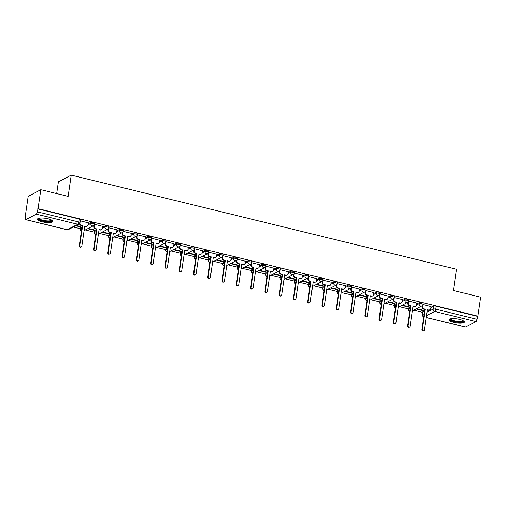 <?xml version="1.0" encoding="UTF-8"?>
<svg xmlns="http://www.w3.org/2000/svg" width="506" height="506" viewBox="0 0 506 506"><rect width="100%" height="100%" fill="white"/><g stroke="black" fill="none" stroke-linecap="round" stroke-linejoin="round"><path stroke-width="0.76" d="M94.742 223.178A1.999 0.519 -171.7 0 0 93.515 222.507A1.999 0.519 -171.7 0 0 90.941 222.444L90.789 223.494A1.999 0.519 8.3 0 1 93.363 223.557A1.999 0.519 8.3 0 1 94.59 224.228L94.742 223.178M109.018 226.669A1.999 0.519 -171.7 0 0 107.791 225.992A1.999 0.519 -171.7 0 0 105.216 225.935L105.058 226.979A1.999 0.519 8.3 0 1 107.639 227.042A1.999 0.519 8.3 0 1 108.866 227.719L109.018 226.669M123.293 230.154A1.999 0.519 -171.7 0 0 122.066 229.484A1.999 0.519 -171.7 0 0 119.486 229.42L119.334 230.47A1.999 0.519 8.3 0 1 121.914 230.527A1.999 0.519 8.3 0 1 123.141 231.204L123.293 230.154M137.569 233.645A1.999 0.519 -171.7 0 0 136.342 232.969A1.999 0.519 -171.7 0 0 133.761 232.905L133.609 233.955A1.999 0.519 8.3 0 1 136.19 234.019A1.999 0.519 8.3 0 1 137.417 234.689L137.569 233.645M151.844 237.131A1.999 0.519 -171.7 0 0 150.617 236.46A1.999 0.519 -171.7 0 0 148.037 236.397L147.885 237.447A1.999 0.519 8.3 0 1 150.459 237.504A1.999 0.519 8.3 0 1 151.692 238.181L151.844 237.131M166.12 240.616A1.999 0.519 -171.7 0 0 164.886 239.945A1.999 0.519 -171.7 0 0 162.312 239.882L162.16 240.932A1.999 0.519 8.3 0 1 164.735 240.995A1.999 0.519 8.3 0 1 165.962 241.666L166.12 240.616M180.395 244.107A1.999 0.519 -171.7 0 0 179.162 243.43A1.999 0.519 -171.7 0 0 176.588 243.373L176.436 244.417A1.999 0.519 8.3 0 1 179.01 244.48A1.999 0.519 8.3 0 1 180.237 245.157L180.395 244.107M194.665 247.592A1.999 0.519 -171.7 0 0 193.437 246.922A1.999 0.519 -171.7 0 0 190.863 246.858L190.711 247.908A1.999 0.519 8.3 0 1 193.286 247.972A1.999 0.519 8.3 0 1 194.513 248.642L194.665 247.592M208.94 251.084A1.999 0.519 -171.7 0 0 207.713 250.407A1.999 0.519 -171.7 0 0 205.139 250.343L204.981 251.393A1.999 0.519 8.3 0 1 207.561 251.457A1.999 0.519 8.3 0 1 208.788 252.133L208.94 251.084M223.216 254.569A1.999 0.519 -171.7 0 0 221.989 253.898A1.999 0.519 -171.7 0 0 219.414 253.835L219.256 254.885A1.999 0.519 8.3 0 1 221.837 254.942A1.999 0.519 8.3 0 1 223.064 255.619L223.216 254.569M237.491 258.06A1.999 0.519 -171.7 0 0 236.264 257.383A1.999 0.519 -171.7 0 0 233.683 257.32L233.532 258.37A1.999 0.519 8.3 0 1 236.112 258.433A1.999 0.519 8.3 0 1 237.339 259.104L237.491 258.06M251.767 261.545A1.999 0.519 -171.7 0 0 250.54 260.868A1.999 0.519 -171.7 0 0 247.959 260.811L247.807 261.861A1.999 0.519 8.3 0 1 250.381 261.918A1.999 0.519 8.3 0 1 251.615 262.595L251.767 261.545M266.042 265.03A1.999 0.519 -171.7 0 0 264.809 264.36A1.999 0.519 -171.7 0 0 262.234 264.296L262.083 265.346A1.999 0.519 8.3 0 1 264.657 265.41A1.999 0.519 8.3 0 1 265.89 266.08L266.042 265.03M280.318 268.522A1.999 0.519 -171.7 0 0 279.084 267.845A1.999 0.519 -171.7 0 0 276.51 267.788L276.358 268.831A1.999 0.519 8.3 0 1 278.933 268.895A1.999 0.519 8.3 0 1 280.16 269.571L280.318 268.522M294.587 272.007A1.999 0.519 -171.7 0 0 293.36 271.336A1.999 0.519 -171.7 0 0 290.786 271.273L290.634 272.323A1.999 0.519 8.3 0 1 293.208 272.386A1.999 0.519 8.3 0 1 294.435 273.057L294.587 272.007M308.862 275.498A1.999 0.519 -171.7 0 0 307.635 274.821A1.999 0.519 -171.7 0 0 305.061 274.758L304.903 275.808A1.999 0.519 8.3 0 1 307.484 275.871A1.999 0.519 8.3 0 1 308.711 276.542L308.862 275.498M323.138 278.983A1.999 0.519 -171.7 0 0 321.911 278.313A1.999 0.519 -171.7 0 0 319.337 278.249L319.178 279.299A1.999 0.519 8.3 0 1 321.759 279.356A1.999 0.519 8.3 0 1 322.986 280.033L323.138 278.983M337.413 282.474A1.999 0.519 -171.7 0 0 336.186 281.798A1.999 0.519 -171.7 0 0 333.606 281.734L333.454 282.784A1.999 0.519 8.3 0 1 336.035 282.848A1.999 0.519 8.3 0 1 337.262 283.518L337.413 282.474M351.689 285.96A1.999 0.519 -171.7 0 0 350.462 285.283A1.999 0.519 -171.7 0 0 347.881 285.226L347.73 286.269A1.999 0.519 8.3 0 1 350.304 286.333A1.999 0.519 8.3 0 1 351.537 287.01L351.689 285.96M365.964 289.445A1.999 0.519 -171.7 0 0 364.737 288.774A1.999 0.519 -171.7 0 0 362.157 288.711L362.005 289.761A1.999 0.519 8.3 0 1 364.579 289.824A1.999 0.519 8.3 0 1 365.813 290.495L365.964 289.445M380.24 292.936A1.999 0.519 -171.7 0 0 379.007 292.259A1.999 0.519 -171.7 0 0 376.432 292.202L376.281 293.246A1.999 0.519 8.3 0 1 378.855 293.309A1.999 0.519 8.3 0 1 380.082 293.986L380.24 292.936M394.509 296.421A1.999 0.519 -171.7 0 0 393.282 295.751A1.999 0.519 -171.7 0 0 390.708 295.687L390.556 296.737A1.999 0.519 8.3 0 1 393.13 296.794A1.999 0.519 8.3 0 1 394.357 297.471L394.509 296.421M408.785 299.913A1.999 0.519 -171.7 0 0 407.558 299.236A1.999 0.519 -171.7 0 0 404.983 299.172L404.832 300.222A1.999 0.519 8.3 0 1 407.406 300.286A1.999 0.519 8.3 0 1 408.633 300.956L408.785 299.913M423.06 303.398A1.999 0.519 -171.7 0 0 421.833 302.727A1.999 0.519 -171.7 0 0 419.259 302.664L419.101 303.714A1.999 0.519 8.3 0 1 421.681 303.771A1.999 0.519 8.3 0 1 422.908 304.448L423.06 303.398M453.724 322.354A7.786 2.03 -171.7 0 0 464.337 321.974A7.786 2.03 -171.7 0 0 459.549 319.349A7.786 2.03 -171.7 0 0 448.936 319.729A7.786 2.03 -171.7 0 0 453.724 322.354M42.321 221.837A7.786 2.03 -171.7 0 0 52.94 221.457A7.786 2.03 -171.7 0 0 48.146 218.826A7.786 2.03 -171.7 0 0 37.533 219.206A7.786 2.03 -171.7 0 0 42.321 221.837M40.929 189.725L68.202 196.391L71.302 175.127L456.532 269.255L453.433 290.514L480.7 297.174L477.93 316.149L38.165 208.7L40.929 189.725L28.127 196.341L25.357 215.309L25.692 215.392M73.351 227.036L80.138 228.693M85.312 229.958L94.413 232.184M99.587 233.449L108.682 235.669M113.863 236.934L122.958 239.161M128.138 240.426L137.234 242.646M142.407 243.911L151.509 246.137M156.683 247.396L165.785 249.622M170.958 250.887L180.06 253.108M185.234 254.373L194.336 256.599M199.509 257.864L208.605 260.084M213.785 261.349L222.88 263.575M228.061 264.84L237.156 267.06M242.33 268.325L251.431 270.546M256.605 271.811L265.707 274.037M270.881 275.302L279.982 277.522M285.156 278.787L294.258 281.013M299.432 282.278L308.534 284.498M313.707 285.763L322.803 287.99M327.983 289.249L337.078 291.475M342.252 292.74L351.354 294.96M356.528 296.225L365.629 298.451M370.803 299.716L379.905 301.937M385.079 303.202L394.18 305.428M399.354 306.693L408.456 308.913M413.63 310.178L422.725 312.404M56.767 193.596L58.494 181.743L71.302 175.127M25.357 215.309L25.73 215.12L25.3 218.073A1.999 0.658 -76.3 0 0 25.572 219.629A1.999 0.658 -76.3 0 0 25.768 219.598L36.337 214.139A1.999 0.658 -76.3 0 0 37.362 211.843L78.809 221.976A1.999 0.519 8.3 0 1 80.037 222.646L80.473 219.693A1.999 0.519 8.3 0 0 79.24 219.016L78.809 221.976A1.999 0.658 -76.3 0 1 77.785 224.266L36.337 214.139M38.165 208.7L37.362 211.843M422.965 311.607L422.535 314.561A1.999 0.519 8.3 0 0 422.39 314.719L422.82 311.766A1.999 0.519 8.3 0 1 422.965 311.607L424.616 310.754M430.84 307.54L433.528 306.149L433.098 309.103A1.999 0.519 8.3 0 1 435.679 309.166L477.126 319.292A1.999 0.658 103.7 0 1 476.102 321.588L465.539 327.047A1.999 0.658 103.7 0 1 465.343 327.078L426.254 317.528M477.126 319.292L477.93 316.149M401.745 305.453L408.772 307.174L408.829 306.762M408.772 307.174L409.329 306.883L402.302 305.169M416.71 303.075L408.62 301.032M387.469 301.968L394.497 303.689L394.553 303.271M394.497 303.689L395.053 303.398L388.026 301.677M402.434 299.584L394.345 297.541M373.194 298.483L380.221 300.197L380.284 299.786M380.221 300.197L380.784 299.906L373.751 298.192M388.159 296.099L380.076 294.056M358.918 294.992L365.946 296.712L366.009 296.301M365.946 296.712L366.508 296.421L359.481 294.701M373.883 292.607L365.8 290.564M344.643 291.507L351.67 293.221L351.733 292.81M351.67 293.221L352.233 292.936L345.206 291.216M359.608 289.122L351.525 287.079M330.367 288.015L337.394 289.736L337.458 289.324M337.394 289.736L337.957 289.445L330.93 287.731M345.332 285.637L337.249 283.594M316.092 284.53L323.125 286.244L323.182 285.833M323.125 286.244L323.682 285.96L316.655 284.239M331.063 282.146L322.973 280.103M301.823 281.045L308.85 282.759L308.907 282.348M308.85 282.759L309.406 282.468L302.379 280.754M316.788 278.661L308.698 276.618M287.547 277.554L294.574 279.274L294.631 278.863M294.574 279.274L295.131 278.983L288.104 277.263M302.512 275.169L294.422 273.126M273.272 274.069L280.299 275.783L280.356 275.372M280.299 275.783L280.862 275.492L273.828 273.778M288.237 271.684L280.153 269.641M258.996 270.577L266.023 272.298L266.086 271.886M266.023 272.298L266.586 272.007L259.559 270.293M273.961 268.199L265.878 266.15M244.721 267.092L251.748 268.806L251.811 268.395M251.748 268.806L252.311 268.522L245.283 266.801M259.686 264.708L251.602 262.665M230.445 263.601L237.472 265.321L237.535 264.91M237.472 265.321L238.035 265.03L231.008 263.316M245.41 261.222L237.327 259.18M216.17 260.116L223.203 261.83L223.26 261.419M223.203 261.83L223.76 261.545L216.732 259.825M231.141 257.731L223.051 255.688M201.9 256.631L208.927 258.345L208.984 257.933M208.927 258.345L209.484 258.054L202.457 256.34M216.865 254.246L208.776 252.203M187.625 253.139L194.652 254.86L194.709 254.448M194.652 254.86L195.208 254.569L188.181 252.848M202.59 250.755L194.5 248.712M173.349 249.654L180.376 251.368L180.433 250.957M180.376 251.368L180.933 251.077L173.906 249.363M188.314 247.27L180.231 245.227M159.074 246.163L166.101 247.883L166.164 247.472M166.101 247.883L166.664 247.592L159.637 245.878M174.039 243.784L165.955 241.741M144.798 242.678L151.825 244.392L151.889 243.981M151.825 244.392L152.388 244.107L145.361 242.387M159.763 240.293L151.68 238.25M130.523 239.186L137.55 240.907L137.613 240.495M137.55 240.907L138.113 240.616L131.086 238.902M145.488 236.808L137.404 234.765M116.247 235.701L123.281 237.422L123.337 237.004M123.281 237.422L123.837 237.131L116.81 235.41M131.218 233.317L123.129 231.274M101.978 232.216L109.005 233.93L109.062 233.519M109.005 233.93L109.562 233.639L102.535 231.925M116.943 229.832L108.853 227.789M87.702 228.725L94.73 230.445L94.786 230.034M94.73 230.445L95.286 230.154L88.259 228.434M102.667 226.34L94.578 224.297M75.742 225.802L80.454 226.954L80.511 226.543M80.454 226.954L81.011 226.669L76.305 225.518M88.392 222.855L80.309 220.812M80.372 227.902L80.22 228.952A1.999 0.519 8.3 0 0 80.074 229.11L80.226 228.061A1.999 0.519 -171.7 0 1 80.372 227.902L82.023 227.049M88.246 223.835L90.941 222.444M94.647 231.387L94.495 232.437A1.999 0.519 8.3 0 0 94.35 232.596L94.502 231.546A1.999 0.519 -171.7 0 1 94.647 231.387L96.298 230.534M102.522 227.32L105.216 225.935M108.923 234.879L108.771 235.929A1.999 0.519 8.3 0 0 108.626 236.087L108.777 235.037A1.999 0.519 -171.7 0 1 108.923 234.879L110.574 234.025M116.797 230.812L119.486 229.42M123.198 238.364L123.047 239.414A1.999 0.519 8.3 0 0 122.901 239.572L123.053 238.522A1.999 0.519 -171.7 0 1 123.198 238.364L124.849 237.51M131.073 234.297L133.761 232.905M137.474 241.855L137.322 242.899A1.999 0.519 8.3 0 0 137.177 243.057L137.328 242.013A1.999 0.519 -171.7 0 1 137.474 241.855L139.125 241.001M145.349 237.782L148.037 236.397M151.749 245.34L151.591 246.39A1.999 0.519 8.3 0 0 151.452 246.548L151.604 245.499A1.999 0.519 -171.7 0 1 151.749 245.34L153.4 244.487M159.624 241.273L162.312 239.882M166.019 248.825L165.867 249.875A1.999 0.519 8.3 0 0 165.721 250.034L165.879 248.99A1.999 0.519 -171.7 0 1 166.019 248.825L167.669 247.978M173.9 244.759L176.588 243.373M180.294 252.317L180.142 253.367A1.999 0.519 8.3 0 0 179.997 253.525L180.149 252.475A1.999 0.519 -171.7 0 1 180.294 252.317L181.945 251.463M188.169 248.25L190.863 246.858M194.57 255.802L194.418 256.852A1.999 0.519 8.3 0 0 194.272 257.01L194.424 255.96A1.999 0.519 -171.7 0 1 194.57 255.802L196.22 254.948M202.444 251.735L205.139 250.343M208.845 259.293L208.693 260.337A1.999 0.519 8.3 0 0 208.548 260.501L208.7 259.451A1.999 0.519 -171.7 0 1 208.845 259.293L210.496 258.44M216.72 255.226L219.414 253.835M223.121 262.778L222.969 263.828A1.999 0.519 8.3 0 0 222.823 263.987L222.975 262.937A1.999 0.519 -171.7 0 1 223.121 262.778L224.772 261.925M230.995 258.711L233.683 257.32M237.396 266.27L237.244 267.313A1.999 0.519 8.3 0 0 237.099 267.472L237.251 266.428A1.999 0.519 -171.7 0 1 237.396 266.27L239.047 265.416M245.271 262.197L247.959 260.811M251.672 269.755L251.514 270.805A1.999 0.519 8.3 0 0 251.374 270.963L251.526 269.913A1.999 0.519 -171.7 0 1 251.672 269.755L253.323 268.901M259.546 265.688L262.234 264.296M265.947 273.24L265.789 274.29A1.999 0.519 8.3 0 0 265.644 274.448L265.802 273.398A1.999 0.519 -171.7 0 1 265.947 273.24L267.592 272.392M273.822 269.173L276.51 267.788M280.216 276.731L280.065 277.781A1.999 0.519 8.3 0 0 279.919 277.939L280.071 276.89A1.999 0.519 -171.7 0 1 280.216 276.731L281.867 275.878M288.091 272.664L290.786 271.273M294.492 280.216L294.34 281.266A1.999 0.519 8.3 0 0 294.195 281.425L294.347 280.375A1.999 0.519 -171.7 0 1 294.492 280.216L296.143 279.363M302.367 276.149L305.061 274.758M308.768 283.708L308.616 284.751A1.999 0.519 8.3 0 0 308.47 284.916L308.622 283.866A1.999 0.519 -171.7 0 1 308.768 283.708L310.418 282.854M316.642 279.641L319.337 278.249M323.043 287.193L322.891 288.243A1.999 0.519 8.3 0 0 322.746 288.401L322.898 287.351A1.999 0.519 -171.7 0 1 323.043 287.193L324.694 286.339M330.918 283.126L333.606 281.734M337.319 290.678L337.167 291.728A1.999 0.519 8.3 0 0 337.021 291.886L337.173 290.842A1.999 0.519 -171.7 0 1 337.319 290.678L338.969 289.83M345.193 286.611L347.881 285.226M351.594 294.169L351.436 295.219A1.999 0.519 8.3 0 0 351.297 295.377L351.449 294.328A1.999 0.519 -171.7 0 1 351.594 294.169L353.245 293.316M359.469 290.102L362.157 288.711M365.87 297.654L365.712 298.704A1.999 0.519 8.3 0 0 365.566 298.863L365.724 297.813A1.999 0.519 -171.7 0 1 365.87 297.654L367.52 296.807M373.744 293.588L376.432 292.202M380.139 301.146L379.987 302.196A1.999 0.519 8.3 0 0 379.842 302.354L379.993 301.304A1.999 0.519 -171.7 0 1 380.139 301.146L381.79 300.292M388.02 297.079L390.708 295.687M394.414 304.631L394.263 305.681A1.999 0.519 8.3 0 0 394.117 305.839L394.269 304.789A1.999 0.519 -171.7 0 1 394.414 304.631L396.065 303.777M402.289 300.564L404.983 299.172M408.69 308.122L408.538 309.166A1.999 0.519 8.3 0 0 408.393 309.33L408.544 308.28A1.999 0.519 -171.7 0 1 408.69 308.122L410.341 307.268M416.565 304.049L419.259 302.664M416.014 308.945L423.048 310.659L423.105 310.248M423.048 310.659L423.604 310.374L416.577 308.654M430.985 306.56L422.896 304.517M37.792 208.889L79.24 219.016M477.556 316.339L436.109 306.212A1.999 0.519 -171.7 0 0 433.528 306.149M422.795 304.878L422.554 306.535A1.999 1.809 62.7 0 0 424.104 308.888L425.293 309.179L424.806 309.432L423.617 309.141A1.999 1.809 -117.3 0 1 422.067 306.788L422.232 305.675M425.293 309.179L422.352 329.343A1.145 1.044 62.7 0 0 423.933 330.62A1.145 1.044 62.7 0 0 424.458 329.855L427.399 309.697L428.588 309.982A1.999 1.809 62.7 0 0 429.784 309.849L429.297 310.102A1.999 1.809 -117.3 0 1 428.101 310.235L427.349 310.051M423.933 330.62L423.446 330.873A1.145 1.044 -117.3 0 1 421.865 329.596L424.806 309.432M429.784 309.849A1.999 1.809 62.7 0 0 430.695 308.527L430.992 306.497M408.519 301.393L408.279 303.05A1.999 1.809 62.7 0 0 409.828 305.403L411.017 305.694L409.348 305.656A1.999 1.809 -117.3 0 1 407.792 303.296L407.956 302.19M411.017 305.694L408.076 325.858A1.145 1.044 62.7 0 0 409.658 327.135A1.145 1.044 62.7 0 0 410.183 326.37L413.124 306.206L414.313 306.497A1.999 1.809 62.7 0 0 415.508 306.364L415.021 306.617A1.999 1.809 -117.3 0 1 413.826 306.75L413.073 306.56M409.658 327.135L409.171 327.382A1.145 1.044 -117.3 0 1 407.596 326.104L410.537 305.94M415.508 306.364A1.999 1.809 62.7 0 0 416.419 305.036L416.716 303.005M394.244 297.901L394.003 299.558A1.999 1.809 62.7 0 0 395.553 301.911L396.748 302.202L395.072 302.164A1.999 1.809 -117.3 0 1 393.516 299.811L393.681 298.698M396.748 302.202L393.801 322.366A1.145 1.044 62.7 0 0 395.382 323.644A1.145 1.044 62.7 0 0 395.907 322.885L398.848 302.721L400.037 303.012A1.999 1.809 62.7 0 0 401.233 302.879L400.746 303.126A1.999 1.809 -117.3 0 1 399.557 303.258L398.798 303.075M395.382 323.644L394.895 323.897A1.145 1.044 -117.3 0 1 393.32 322.619L396.261 302.455M401.233 302.879A1.999 1.809 62.7 0 0 402.15 301.551L402.441 299.52M463.369 320.766A6.736 1.758 8.3 0 1 460.839 322.044A6.736 1.758 8.3 0 1 453.224 321.114A6.736 1.758 8.3 0 1 450.213 318.843M450.644 318.748A6.236 1.626 -171.7 0 0 454.059 320.709A6.236 1.626 -171.7 0 0 460.605 321.424A6.236 1.626 -171.7 0 0 462.984 320.545M449.164 319.337A7.735 2.018 -171.7 0 0 461.44 322.335A7.735 2.018 -171.7 0 0 464.236 321.538M51.966 220.243A6.736 1.758 8.3 0 1 49.436 221.527A6.736 1.758 8.3 0 1 41.821 220.597A6.736 1.758 8.3 0 1 38.81 218.326M39.24 218.231A6.236 1.626 -171.7 0 0 42.656 220.186A6.236 1.626 -171.7 0 0 49.202 220.907A6.236 1.626 -171.7 0 0 51.58 220.028M37.76 218.82A7.735 2.018 -171.7 0 0 50.043 221.818A7.735 2.018 -171.7 0 0 52.833 221.014M379.968 294.416L379.728 296.073A1.999 1.809 62.7 0 0 381.284 298.426L382.473 298.717L380.797 298.679A1.999 1.809 -117.3 0 1 379.241 296.326L379.405 295.213M382.473 298.717L379.532 318.881A1.145 1.044 62.7 0 0 381.107 320.159A1.145 1.044 62.7 0 0 381.632 319.394L384.573 299.229L385.762 299.52A1.999 1.809 62.7 0 0 386.957 299.388L386.476 299.641A1.999 1.809 -117.3 0 1 385.281 299.773L384.522 299.59M381.107 320.159L380.62 320.406A1.145 1.044 -117.3 0 1 379.045 319.128L381.986 298.97M386.957 299.388A1.999 1.809 62.7 0 0 387.874 298.059L388.172 296.035M365.699 290.931L365.452 292.582A1.999 1.809 62.7 0 0 367.008 294.941L368.197 295.232L367.71 295.479L366.521 295.188A1.999 1.809 -117.3 0 1 364.971 292.835L365.13 291.728M368.197 295.232L365.256 315.39A1.145 1.044 62.7 0 0 366.831 316.667A1.145 1.044 62.7 0 0 367.356 315.908L370.303 295.744L371.493 296.035A1.999 1.809 62.7 0 0 372.682 295.902L372.201 296.149A1.999 1.809 -117.3 0 1 371.006 296.282L370.247 296.099M366.831 316.667L366.35 316.92A1.145 1.044 -117.3 0 1 364.769 315.643L367.71 295.479M372.682 295.902A1.999 1.809 62.7 0 0 373.599 294.574L373.896 292.544M351.423 287.44L351.177 289.097A1.999 1.809 62.7 0 0 352.733 291.45L353.922 291.741L352.246 291.703A1.999 1.809 -117.3 0 1 350.696 289.35L350.854 288.237M353.922 291.741L350.981 311.905A1.145 1.044 62.7 0 0 352.562 313.182A1.145 1.044 62.7 0 0 353.087 312.417L356.028 292.253L357.217 292.544A1.999 1.809 62.7 0 0 358.412 292.411L357.925 292.664A1.999 1.809 -117.3 0 1 356.73 292.797L355.971 292.613M352.562 313.182L352.075 313.429A1.145 1.044 -117.3 0 1 350.494 312.158L353.435 291.994M358.412 292.411A1.999 1.809 62.7 0 0 359.323 291.089L359.621 289.059M337.148 283.955L336.907 285.612A1.999 1.809 62.7 0 0 338.457 287.965L339.646 288.256L337.97 288.211A1.999 1.809 -117.3 0 1 336.42 285.858L336.579 284.751M339.646 288.256L336.705 308.42A1.145 1.044 62.7 0 0 338.286 309.691A1.145 1.044 62.7 0 0 338.811 308.932L341.752 288.768L342.942 289.059A1.999 1.809 62.7 0 0 344.137 288.926L343.65 289.179A1.999 1.809 -117.3 0 1 342.454 289.312L341.702 289.122M338.286 309.691L337.799 309.944A1.145 1.044 -117.3 0 1 336.218 308.666L339.159 288.502M344.137 288.926A1.999 1.809 62.7 0 0 345.048 287.598L345.345 285.567M322.872 280.463L322.632 282.12A1.999 1.809 62.7 0 0 324.182 284.473L325.371 284.764L323.695 284.726A1.999 1.809 -117.3 0 1 322.145 282.373L322.309 281.26M325.371 284.764L322.43 304.928A1.145 1.044 62.7 0 0 324.011 306.206A1.145 1.044 62.7 0 0 324.536 305.441L327.477 285.283L328.666 285.574A1.999 1.809 62.7 0 0 329.861 285.435L329.374 285.688A1.999 1.809 -117.3 0 1 328.179 285.82L327.426 285.637M324.011 306.206L323.524 306.459A1.145 1.044 -117.3 0 1 321.942 305.181L324.884 285.017M329.861 285.435A1.999 1.809 62.7 0 0 330.772 284.113L331.069 282.082M308.597 276.978L308.356 278.635A1.999 1.809 62.7 0 0 309.906 280.988L311.095 281.279L310.614 281.532L309.425 281.241A1.999 1.809 -117.3 0 1 307.869 278.882L308.034 277.775M311.095 281.279L308.154 301.443A1.145 1.044 62.7 0 0 309.735 302.721A1.145 1.044 62.7 0 0 310.26 301.955L313.201 281.791L314.39 282.082A1.999 1.809 62.7 0 0 315.586 281.95L315.099 282.203A1.999 1.809 -117.3 0 1 313.903 282.335L313.151 282.152M309.735 302.721L309.248 302.967A1.145 1.044 -117.3 0 1 307.673 301.69L310.614 281.532M315.586 281.95A1.999 1.809 62.7 0 0 316.497 280.621L316.794 278.597M294.321 273.493L294.081 275.144A1.999 1.809 62.7 0 0 295.63 277.497L296.82 277.788L295.15 277.75A1.999 1.809 -117.3 0 1 293.594 275.397L293.758 274.284M296.82 277.788L293.878 297.952A1.145 1.044 62.7 0 0 295.46 299.229A1.145 1.044 62.7 0 0 295.985 298.47L298.926 278.306L300.115 278.597A1.999 1.809 62.7 0 0 301.31 278.464L300.823 278.711A1.999 1.809 -117.3 0 1 299.634 278.844L298.875 278.661M295.46 299.229L294.973 299.482A1.145 1.044 -117.3 0 1 293.398 298.205L296.339 278.041M301.31 278.464A1.999 1.809 62.7 0 0 302.227 277.136L302.518 275.106M280.046 270.002L279.805 271.659A1.999 1.809 62.7 0 0 281.361 274.012L282.55 274.303L280.874 274.265A1.999 1.809 -117.3 0 1 279.318 271.912L279.483 270.799M282.55 274.303L279.609 294.467A1.145 1.044 62.7 0 0 281.184 295.744A1.145 1.044 62.7 0 0 281.709 294.979L284.65 274.815L285.839 275.106A1.999 1.809 62.7 0 0 287.035 274.973L286.548 275.226A1.999 1.809 -117.3 0 1 285.359 275.359L284.6 275.175M281.184 295.744L280.697 295.991A1.145 1.044 -117.3 0 1 279.122 294.72L282.063 274.556M287.035 274.973A1.999 1.809 62.7 0 0 287.952 273.651L288.249 271.621M265.776 266.517L265.53 268.174A1.999 1.809 62.7 0 0 267.086 270.527L268.275 270.818L266.599 270.773A1.999 1.809 -117.3 0 1 265.049 268.42L265.207 267.313M268.275 270.818L265.334 290.975A1.145 1.044 62.7 0 0 266.909 292.253A1.145 1.044 62.7 0 0 267.434 291.494L270.375 271.33L271.57 271.621A1.999 1.809 62.7 0 0 272.759 271.488L272.279 271.735A1.999 1.809 -117.3 0 1 271.083 271.867L270.324 271.684M266.909 292.253L266.428 292.506A1.145 1.044 -117.3 0 1 264.847 291.228L267.788 271.064M272.759 271.488A1.999 1.809 62.7 0 0 273.676 270.16L273.974 268.129M251.501 263.025L251.254 264.682A1.999 1.809 62.7 0 0 252.81 267.035L253.999 267.326L253.512 267.579L252.323 267.288A1.999 1.809 -117.3 0 1 250.774 264.935L250.932 263.822M253.999 267.326L251.058 287.49A1.145 1.044 62.7 0 0 252.633 288.768A1.145 1.044 62.7 0 0 253.164 288.003L256.106 267.838L257.295 268.129A1.999 1.809 62.7 0 0 258.484 267.997L258.003 268.25A1.999 1.809 -117.3 0 1 256.808 268.382L256.049 268.199M252.633 288.768L252.152 289.021A1.145 1.044 -117.3 0 1 250.571 287.743L253.512 267.579M258.484 267.997A1.999 1.809 62.7 0 0 259.401 266.675L259.698 264.644M237.225 259.54L236.985 261.197A1.999 1.809 62.7 0 0 238.535 263.55L239.724 263.841L238.048 263.797A1.999 1.809 -117.3 0 1 236.498 261.444L236.656 260.337M239.724 263.841L236.783 284.005A1.145 1.044 62.7 0 0 238.364 285.276A1.145 1.044 62.7 0 0 238.889 284.517L241.83 264.353L243.019 264.644A1.999 1.809 62.7 0 0 244.215 264.511L243.728 264.764A1.999 1.809 -117.3 0 1 242.532 264.897L241.779 264.708M238.364 285.276L237.877 285.529A1.145 1.044 -117.3 0 1 236.296 284.252L239.237 264.088M244.215 264.511A1.999 1.809 62.7 0 0 245.125 263.183L245.423 261.153M222.95 256.049L222.71 257.706A1.999 1.809 62.7 0 0 224.259 260.059L225.448 260.35L223.772 260.312A1.999 1.809 -117.3 0 1 222.223 257.959L222.387 256.846M225.448 260.35L222.507 280.514A1.145 1.044 62.7 0 0 224.088 281.791A1.145 1.044 62.7 0 0 224.613 281.026L227.555 260.868L228.744 261.159A1.999 1.809 62.7 0 0 229.939 261.026L229.452 261.273A1.999 1.809 -117.3 0 1 228.257 261.406L227.504 261.222M224.088 281.791L223.601 282.044A1.145 1.044 -117.3 0 1 222.02 280.767L224.961 260.603M229.939 261.026A1.999 1.809 62.7 0 0 230.85 259.698L231.147 257.668M208.674 252.564L208.434 254.221A1.999 1.809 62.7 0 0 209.984 256.574L211.173 256.865L209.503 256.827A1.999 1.809 -117.3 0 1 207.947 254.467L208.111 253.361M211.173 256.865L208.232 277.029A1.145 1.044 62.7 0 0 209.813 278.306A1.145 1.044 62.7 0 0 210.338 277.541L213.279 257.377L214.468 257.668A1.999 1.809 62.7 0 0 215.664 257.535L215.176 257.788A1.999 1.809 -117.3 0 1 213.981 257.921L213.228 257.737M209.813 278.306L209.326 278.553A1.145 1.044 -117.3 0 1 207.751 277.275L210.692 257.118M215.664 257.535A1.999 1.809 62.7 0 0 216.574 256.207L216.872 254.183M194.399 249.078L194.159 250.729A1.999 1.809 62.7 0 0 195.708 253.089L196.897 253.373L196.417 253.626L195.227 253.335A1.999 1.809 -117.3 0 1 193.671 250.982L193.836 249.875M196.897 253.373L193.956 273.537A1.145 1.044 62.7 0 0 195.537 274.815A1.145 1.044 62.7 0 0 196.062 274.056L199.003 253.892L200.193 254.183A1.999 1.809 62.7 0 0 201.388 254.05L200.901 254.297A1.999 1.809 -117.3 0 1 199.712 254.429L198.953 254.246M195.537 274.815L195.05 275.068A1.145 1.044 -117.3 0 1 193.475 273.79L196.417 253.626M201.388 254.05A1.999 1.809 62.7 0 0 202.305 252.722L202.596 250.691M180.123 245.587L179.883 247.244A1.999 1.809 62.7 0 0 181.439 249.597L182.628 249.888L182.141 250.141L180.952 249.85A1.999 1.809 -117.3 0 1 179.396 247.497L179.56 246.384M182.628 249.888L179.687 270.052A1.145 1.044 62.7 0 0 181.262 271.33A1.145 1.044 62.7 0 0 181.787 270.565L184.728 250.4L185.917 250.691A1.999 1.809 62.7 0 0 187.112 250.559L186.625 250.812A1.999 1.809 -117.3 0 1 185.436 250.944L184.677 250.761M181.262 271.33L180.775 271.577A1.145 1.044 -117.3 0 1 179.2 270.305L182.141 250.141M187.112 250.559A1.999 1.809 62.7 0 0 188.03 249.237L188.327 247.206M165.848 242.102L165.607 243.759A1.999 1.809 62.7 0 0 167.163 246.112L168.353 246.403L166.676 246.359A1.999 1.809 -117.3 0 1 165.127 244.006L165.285 242.899M168.353 246.403L165.411 266.567A1.145 1.044 62.7 0 0 166.986 267.838A1.145 1.044 62.7 0 0 167.511 267.079L170.452 246.915L171.648 247.206A1.999 1.809 62.7 0 0 172.837 247.073L172.356 247.32A1.999 1.809 -117.3 0 1 171.161 247.459L170.402 247.27M166.986 267.838L166.506 268.091A1.145 1.044 -117.3 0 1 164.924 266.814L167.865 246.65M172.837 247.073A1.999 1.809 62.7 0 0 173.754 245.745L174.051 243.715M151.579 238.611L151.332 240.268A1.999 1.809 62.7 0 0 152.888 242.621L154.077 242.912L152.401 242.874A1.999 1.809 -117.3 0 1 150.851 240.521L151.009 239.408M154.077 242.912L151.136 263.076A1.145 1.044 62.7 0 0 152.711 264.353A1.145 1.044 62.7 0 0 153.242 263.588L156.183 243.43L157.372 243.715A1.999 1.809 62.7 0 0 158.561 243.582L158.081 243.835A1.999 1.809 -117.3 0 1 156.885 243.968L156.126 243.784M152.711 264.353L152.23 264.606A1.145 1.044 -117.3 0 1 150.649 263.329L153.59 243.165M158.561 243.582A1.999 1.809 62.7 0 0 159.479 242.26L159.776 240.23M137.303 235.126L137.063 236.783A1.999 1.809 62.7 0 0 138.612 239.136L139.801 239.427L138.125 239.382A1.999 1.809 -117.3 0 1 136.576 237.029L136.734 235.922M139.801 239.427L136.86 259.591A1.145 1.044 62.7 0 0 138.442 260.868A1.145 1.044 62.7 0 0 138.967 260.103L141.908 239.939L143.097 240.23A1.999 1.809 62.7 0 0 144.292 240.097L143.805 240.35A1.999 1.809 -117.3 0 1 142.61 240.483L141.857 240.293M138.442 260.868L137.955 261.115A1.145 1.044 -117.3 0 1 136.373 259.837L139.314 239.673M144.292 240.097A1.999 1.809 62.7 0 0 145.203 238.769L145.5 236.738M123.028 231.634L122.787 233.291A1.999 1.809 62.7 0 0 124.337 235.644L125.526 235.935L125.039 236.188L123.85 235.897A1.999 1.809 -117.3 0 1 122.3 233.544L122.465 232.431M125.526 235.935L122.585 256.099A1.145 1.044 62.7 0 0 124.166 257.377A1.145 1.044 62.7 0 0 124.691 256.618L127.632 236.454L128.821 236.745A1.999 1.809 62.7 0 0 130.017 236.612L129.53 236.859A1.999 1.809 -117.3 0 1 128.334 236.991L127.582 236.808M124.166 257.377L123.679 257.63A1.145 1.044 -117.3 0 1 122.098 256.352L125.039 236.188M130.017 236.612A1.999 1.809 62.7 0 0 130.927 235.284L131.225 233.253M108.752 228.149L108.512 229.806A1.999 1.809 62.7 0 0 110.061 232.159L111.25 232.45L110.77 232.703L109.574 232.412A1.999 1.809 -117.3 0 1 108.025 230.053L108.189 228.946M111.25 232.45L108.309 252.614A1.145 1.044 62.7 0 0 109.891 253.892A1.145 1.044 62.7 0 0 110.416 253.126L113.357 232.962L114.546 233.253A1.999 1.809 62.7 0 0 115.741 233.121L115.254 233.374A1.999 1.809 -117.3 0 1 114.059 233.506L113.306 233.323M109.891 253.892L109.404 254.138A1.145 1.044 -117.3 0 1 107.822 252.861L110.77 232.703M115.741 233.121A1.999 1.809 62.7 0 0 116.652 231.792L116.949 229.768M94.477 224.664L94.236 226.315A1.999 1.809 62.7 0 0 95.786 228.674L96.975 228.965L96.494 229.212L95.305 228.921A1.999 1.809 -117.3 0 1 93.749 226.568L93.914 225.461M96.975 228.965L94.034 249.123A1.145 1.044 62.7 0 0 95.615 250.4A1.145 1.044 62.7 0 0 96.14 249.641L99.081 229.477L100.27 229.768A1.999 1.809 62.7 0 0 101.466 229.635L100.979 229.882A1.999 1.809 -117.3 0 1 99.79 230.015L99.031 229.832M95.615 250.4L95.128 250.653A1.145 1.044 -117.3 0 1 93.553 249.376L96.494 229.212M101.466 229.635A1.999 1.809 62.7 0 0 102.383 228.307L102.674 226.277M79.942 223.032A1.999 1.809 62.7 0 0 81.51 225.183L82.706 225.474L81.03 225.436A1.999 1.809 -117.3 0 1 79.493 223.753M82.706 225.474L79.765 245.638A1.145 1.044 62.7 0 0 81.339 246.915A1.145 1.044 62.7 0 0 81.864 246.15L84.806 225.986L85.995 226.277A1.999 1.809 62.7 0 0 87.19 226.144L86.703 226.397A1.999 1.809 -117.3 0 1 85.514 226.53L84.755 226.346M81.339 246.915L80.852 247.162A1.145 1.044 -117.3 0 1 79.278 245.891L82.219 225.727M87.19 226.144A1.999 1.809 62.7 0 0 88.107 224.822L88.405 222.792M25.768 219.598L67.222 229.724L77.785 224.266A1.999 1.809 62.7 0 0 78.98 224.133A1.999 1.999 0 0 0 80.037 222.646M423.737 316.794A1.999 1.809 -117.3 0 1 422.535 314.561L424.186 313.707M427.026 312.24L433.098 309.103A1.999 1.809 -117.3 0 0 434.654 311.462L426.526 315.655M426.267 317.452L465.539 327.047M476.102 321.588L434.654 311.462A1.999 0.658 -76.3 0 0 435.679 309.166L436.109 306.212M81.422 231.179A1.999 1.809 62.7 0 1 80.22 228.952L81.871 228.098M84.717 226.631L85.103 226.429M88.095 224.885L90.789 223.494A1.999 1.809 62.7 0 0 92.339 225.847A1.999 1.809 -117.3 0 0 93.534 225.714A1.999 1.999 0 0 0 94.59 224.228M95.697 234.67A1.999 1.809 62.7 0 1 94.495 232.437L96.146 231.584M98.986 230.116L99.378 229.92M102.37 228.37L105.058 226.979A1.999 1.809 62.7 0 0 106.614 229.332A1.999 1.809 -117.3 0 0 107.81 229.199A1.999 1.999 0 0 0 108.866 227.719M109.973 238.155A1.999 1.809 62.7 0 1 108.771 235.929L110.422 235.075M113.262 233.608L113.648 233.405M116.646 231.862L119.334 230.47A1.999 1.809 62.7 0 0 120.89 232.823A1.999 1.809 -117.3 0 0 122.079 232.69A1.999 1.999 0 0 0 123.141 231.204M124.248 241.647A1.999 1.809 62.7 0 1 123.047 239.414L124.697 238.56M127.537 237.093L127.923 236.89M130.921 235.347L133.609 233.955A1.999 1.809 62.7 0 0 135.165 236.308A1.999 1.809 -117.3 0 0 136.354 236.175A1.999 1.999 0 0 0 137.417 234.689M138.517 245.132A1.999 1.809 62.7 0 1 137.322 242.899L138.973 242.051M141.813 240.578L142.199 240.382M145.197 238.832L147.885 237.447A1.999 1.809 62.7 0 0 149.434 239.8A1.999 1.809 -117.3 0 0 150.63 239.667A1.999 1.999 0 0 0 151.692 238.181M152.793 248.617A1.999 1.809 62.7 0 1 151.591 246.39L153.242 245.536M156.088 244.069L156.474 243.867M159.466 242.323L162.16 240.932A1.999 1.809 62.7 0 0 163.71 243.285A1.999 1.809 -117.3 0 0 164.905 243.152A1.999 1.999 0 0 0 165.962 241.666M167.069 252.108A1.999 1.809 62.7 0 1 165.867 249.875L167.518 249.022M170.364 247.554L170.75 247.358M173.741 245.808L176.436 244.417A1.999 1.809 62.7 0 0 177.985 246.776A1.999 1.809 -117.3 0 0 179.181 246.643A1.999 1.999 0 0 0 180.237 245.157M181.344 255.593A1.999 1.809 62.7 0 1 180.142 253.367L181.793 252.513M184.639 251.046L185.025 250.843M188.017 249.3L190.711 247.908A1.999 1.809 62.7 0 0 192.261 250.261A1.999 1.809 -117.3 0 0 193.456 250.128A1.999 1.999 0 0 0 194.513 248.642M195.62 259.085A1.999 1.809 62.7 0 1 194.418 256.852L196.069 255.998M198.909 254.531L199.301 254.335M202.292 252.785L204.981 251.393A1.999 1.809 62.7 0 0 206.537 253.746A1.999 1.809 -117.3 0 0 207.732 253.614A1.999 1.999 0 0 0 208.788 252.133M209.895 262.57A1.999 1.809 62.7 0 1 208.693 260.337L210.344 259.489M213.184 258.022L213.57 257.82M216.568 256.27L219.256 254.885A1.999 1.809 62.7 0 0 220.812 257.238A1.999 1.809 -117.3 0 0 222.001 257.105A1.999 1.999 0 0 0 223.064 255.619M224.171 266.055A1.999 1.809 62.7 0 1 222.969 263.828L224.62 262.975M227.46 261.507L227.845 261.305M230.844 259.761L233.532 258.37A1.999 1.809 62.7 0 0 235.088 260.723A1.999 1.809 -117.3 0 0 236.277 260.59A1.999 1.999 0 0 0 237.339 259.104M238.44 269.546A1.999 1.809 62.7 0 1 237.244 267.313L238.895 266.466M241.735 264.992L242.121 264.796M245.119 263.246L247.807 261.861A1.999 1.809 62.7 0 0 249.357 264.214A1.999 1.809 -117.3 0 0 250.552 264.081A1.999 1.999 0 0 0 251.615 262.595M252.715 273.031A1.999 1.809 62.7 0 1 251.514 270.805L253.164 269.951M256.011 268.484L256.397 268.281M259.388 266.738L262.083 265.346A1.999 1.809 62.7 0 0 263.632 267.699A1.999 1.809 -117.3 0 0 264.828 267.566A1.999 1.999 0 0 0 265.89 266.08M266.991 276.523A1.999 1.809 62.7 0 1 265.789 274.29L267.44 273.436M270.286 271.969L270.672 271.773M273.664 270.223L276.358 268.831A1.999 1.809 62.7 0 0 277.908 271.191A1.999 1.809 -117.3 0 0 279.103 271.052A1.999 1.999 0 0 0 280.16 269.571M281.266 280.008A1.999 1.809 62.7 0 1 280.065 277.781L281.715 276.927M284.562 275.46L284.948 275.258M287.939 273.714L290.634 272.323A1.999 1.809 62.7 0 0 292.183 274.676A1.999 1.809 -117.3 0 0 293.379 274.543A1.999 1.999 0 0 0 294.435 273.057M295.542 283.499A1.999 1.809 62.7 0 1 294.34 281.266L295.991 280.413M298.831 278.945L299.223 278.743M302.215 277.199L304.903 275.808A1.999 1.809 62.7 0 0 306.459 278.161A1.999 1.809 -117.3 0 0 307.654 278.028A1.999 1.999 0 0 0 308.711 276.542M309.817 286.984A1.999 1.809 62.7 0 1 308.616 284.751L310.267 283.904M313.106 282.437L313.499 282.234M316.49 280.685L319.178 279.299A1.999 1.809 62.7 0 0 320.734 281.652A1.999 1.809 -117.3 0 0 321.93 281.519A1.999 1.999 0 0 0 322.986 280.033M324.093 290.469A1.999 1.809 62.7 0 1 322.891 288.243L324.542 287.389M327.382 285.922L327.768 285.719M330.766 284.176L333.454 282.784A1.999 1.809 62.7 0 0 335.01 285.137A1.999 1.809 -117.3 0 0 336.199 285.005A1.999 1.999 0 0 0 337.262 283.518M338.362 293.961A1.999 1.809 62.7 0 1 337.167 291.728L338.818 290.874M341.658 289.407L342.043 289.211M345.041 287.661L347.73 286.269A1.999 1.809 62.7 0 0 349.279 288.629A1.999 1.809 -117.3 0 0 350.475 288.496A1.999 1.999 0 0 0 351.537 287.01M352.638 297.446A1.999 1.809 62.7 0 1 351.436 295.219L353.087 294.365M355.933 292.898L356.319 292.696M359.311 291.152L362.005 289.761A1.999 1.809 62.7 0 0 363.555 292.114A1.999 1.809 -117.3 0 0 364.75 291.981A1.999 1.999 0 0 0 365.813 290.495M366.913 300.937A1.999 1.809 62.7 0 1 365.712 298.704L367.362 297.851M370.209 296.383L370.594 296.187M373.586 294.637L376.281 293.246A1.999 1.809 62.7 0 0 377.83 295.599A1.999 1.809 -117.3 0 0 379.026 295.466A1.999 1.999 0 0 0 380.082 293.986M381.189 304.422A1.999 1.809 62.7 0 1 379.987 302.196L381.638 301.342M384.484 299.875L384.87 299.672M387.862 298.129L390.556 296.737A1.999 1.809 62.7 0 0 392.106 299.09A1.999 1.809 -117.3 0 0 393.301 298.957A1.999 1.999 0 0 0 394.357 297.471M395.464 307.914A1.999 1.809 62.7 0 1 394.263 305.681L395.913 304.827M398.753 303.36L399.145 303.157M402.137 301.614L404.832 300.222A1.999 1.809 62.7 0 0 406.381 302.575A1.999 1.809 -117.3 0 0 407.577 302.443A1.999 1.999 0 0 0 408.633 300.956M409.74 311.399A1.999 1.809 62.7 0 1 408.538 309.166L410.189 308.318M413.029 306.845L413.421 306.649M416.413 305.099L419.101 303.714A1.999 1.809 62.7 0 0 420.657 306.067A1.999 1.809 -117.3 0 0 421.852 305.934A1.999 1.999 0 0 0 422.908 304.448M68.411 229.591A1.999 1.809 62.7 0 1 67.222 229.724A1.999 0.658 103.7 0 1 67.026 229.756A1.999 1.999 0 0 0 68.411 229.591L78.98 224.133M424.104 308.888L423.617 309.141M422.554 306.535L422.067 306.788M428.588 309.982L428.101 310.235M422.352 329.343L421.865 329.596M409.828 305.403L409.348 305.656M408.279 303.05L407.792 303.296M414.313 306.497L413.826 306.75M408.076 325.858L407.596 326.104M395.553 301.911L395.072 302.164M394.003 299.558L393.516 299.811M400.037 303.012L399.557 303.258M393.801 322.366L393.32 322.619M381.284 298.426L380.797 298.679M379.728 296.073L379.241 296.326M385.762 299.52L385.281 299.773M379.532 318.881L379.045 319.128M367.008 294.941L366.521 295.188M365.452 292.582L364.971 292.835M371.493 296.035L371.006 296.282M365.256 315.39L364.769 315.643M352.733 291.45L352.246 291.703M351.177 289.097L350.696 289.35M357.217 292.544L356.73 292.797M350.981 311.905L350.494 312.158M338.457 287.965L337.97 288.211M336.907 285.612L336.42 285.858M342.942 289.059L342.454 289.312M336.705 308.42L336.218 308.666M324.182 284.473L323.695 284.726M322.632 282.12L322.145 282.373M328.666 285.574L328.179 285.82M322.43 304.928L321.942 305.181M309.906 280.988L309.425 281.241M308.356 278.635L307.869 278.882M314.39 282.082L313.903 282.335M308.154 301.443L307.673 301.69M295.63 277.497L295.15 277.75M294.081 275.144L293.594 275.397M300.115 278.597L299.634 278.844M293.878 297.952L293.398 298.205M281.361 274.012L280.874 274.265M279.805 271.659L279.318 271.912M285.839 275.106L285.359 275.359M279.609 294.467L279.122 294.72M267.086 270.527L266.599 270.773M265.53 268.174L265.049 268.42M271.57 271.621L271.083 271.867M265.334 290.975L264.847 291.228M252.81 267.035L252.323 267.288M251.254 264.682L250.774 264.935M257.295 268.129L256.808 268.382M251.058 287.49L250.571 287.743M238.535 263.55L238.048 263.797M236.985 261.197L236.498 261.444M243.019 264.644L242.532 264.897M236.783 284.005L236.296 284.252M224.259 260.059L223.772 260.312M222.71 257.706L222.223 257.959M228.744 261.159L228.257 261.406M222.507 280.514L222.02 280.767M209.984 256.574L209.503 256.827M208.434 254.221L207.947 254.467M214.468 257.668L213.981 257.921M208.232 277.029L207.751 277.275M195.708 253.089L195.227 253.335M194.159 250.729L193.671 250.982M200.193 254.183L199.712 254.429M193.956 273.537L193.475 273.79M181.439 249.597L180.952 249.85M179.883 247.244L179.396 247.497M185.917 250.691L185.436 250.944M179.687 270.052L179.2 270.305M167.163 246.112L166.676 246.359M165.607 243.759L165.127 244.006M171.648 247.206L171.161 247.459M165.411 266.567L164.924 266.814M152.888 242.621L152.401 242.874M151.332 240.268L150.851 240.521M157.372 243.715L156.885 243.968M151.136 263.076L150.649 263.329M138.612 239.136L138.125 239.382M137.063 236.783L136.576 237.029M143.097 240.23L142.61 240.483M136.86 259.591L136.373 259.837M124.337 235.644L123.85 235.897M122.787 233.291L122.3 233.544M128.821 236.745L128.334 236.991M122.585 256.099L122.098 256.352M110.061 232.159L109.574 232.412M108.512 229.806L108.025 230.053M114.546 233.253L114.059 233.506M108.309 252.614L107.822 252.861M95.786 228.674L95.305 228.921M94.236 226.315L93.749 226.568M100.27 229.768L99.79 230.015M94.034 249.123L93.553 249.376M81.51 225.183L81.03 225.436M85.995 226.277L85.514 226.53M79.765 245.638L79.278 245.891M408.393 309.33A1.999 1.999 0 0 0 409.721 311.506M421.852 305.934L412.46 310.785M394.117 305.839A1.999 1.999 0 0 0 395.445 308.015M407.577 302.443L398.184 307.294M379.842 302.354A1.999 1.999 0 0 0 381.176 304.53M393.301 298.957L383.909 303.809M365.566 298.863A1.999 1.999 0 0 0 366.901 301.038M379.026 295.466L369.633 300.317M351.297 295.377A1.999 1.999 0 0 0 352.625 297.553M364.75 291.981L355.357 296.832M337.021 291.886A1.999 1.999 0 0 0 338.35 294.068M350.475 288.496L341.082 293.347M322.746 288.401A1.999 1.999 0 0 0 324.074 290.577M336.199 285.005L326.806 289.856M308.47 284.916A1.999 1.999 0 0 0 309.798 287.092M321.93 281.519L312.537 286.371M294.195 281.425A1.999 1.999 0 0 0 295.523 283.6M307.654 278.028L298.262 282.879M279.919 277.939A1.999 1.999 0 0 0 281.254 280.115M293.379 274.543L283.986 279.394M265.644 274.448A1.999 1.999 0 0 0 266.978 276.63M279.103 271.052L269.711 275.903M251.374 270.963A1.999 1.999 0 0 0 252.703 273.139M264.828 267.566L255.435 272.418M237.099 267.472A1.999 1.999 0 0 0 238.427 269.654M250.552 264.081L241.16 268.933M222.823 263.987A1.999 1.999 0 0 0 224.152 266.162M236.277 260.59L226.884 265.441M208.548 260.501A1.999 1.999 0 0 0 209.876 262.677M222.001 257.105L212.609 261.956M194.272 257.01A1.999 1.999 0 0 0 195.601 259.186M207.732 253.614L198.339 258.465M179.997 253.525A1.999 1.999 0 0 0 181.331 255.701M193.456 250.128L184.064 254.98M165.721 250.034A1.999 1.999 0 0 0 167.056 252.216M179.181 246.643L169.788 251.488M151.452 246.548A1.999 1.999 0 0 0 152.78 248.724M164.905 243.152L155.513 248.003M137.177 243.057A1.999 1.999 0 0 0 138.505 245.239M150.63 239.667L141.237 244.518M122.901 239.572A1.999 1.999 0 0 0 124.229 241.748M136.354 236.175L126.962 241.027M108.626 236.087A1.999 1.999 0 0 0 109.954 238.263M122.079 232.69L112.686 237.542M94.35 232.596A1.999 1.999 0 0 0 95.678 234.771M107.81 229.199L98.417 234.05M80.074 229.11A1.999 1.999 0 0 0 81.409 231.286M93.534 225.714L84.141 230.565M25.572 219.629L67.026 229.756M422.39 314.719A1.999 1.999 0 0 0 423.718 316.901"/></g></svg>
